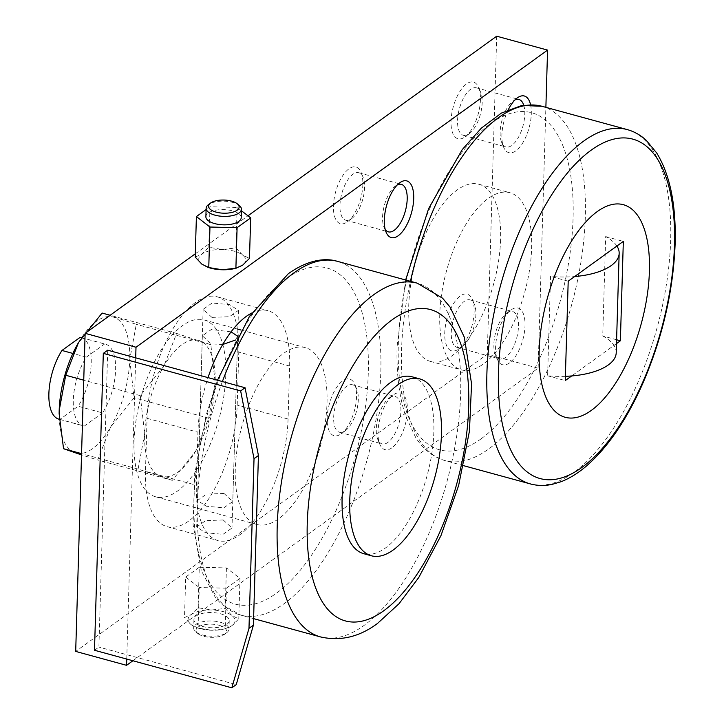 <?xml version="1.0" encoding="UTF-8"?>
<svg xmlns="http://www.w3.org/2000/svg" width="724" height="724" viewBox="0 0 724 724"><rect width="100%" height="100%" fill="white"/><g stroke="black" fill="none" stroke-linecap="round" stroke-linejoin="round"><path stroke-width="0.54" stroke-dasharray="3.62 2.71" d="M469.206 133.768A24.616 10.869 105.3 0 0 469.369 133.65A24.616 10.869 105.3 0 0 480.347 114.428A24.616 10.869 105.3 0 0 480.673 92.31A24.616 10.869 105.3 0 0 476.356 87.821A24.616 10.869 105.3 0 0 470.519 89.36A24.616 10.869 105.3 0 0 458.102 114.673A24.616 10.869 105.3 0 0 463.369 135.307A24.616 10.869 105.3 0 0 469.206 133.768M523.724 105.17A24.616 10.869 -74.7 0 1 511.814 145.415A24.616 10.869 -74.7 0 1 505.986 146.954A24.616 10.869 -74.7 0 1 501.66 142.474A24.616 10.869 -74.7 0 1 501.985 120.347A24.616 10.869 -74.7 0 1 512.963 101.134A24.616 10.869 -74.7 0 1 513.135 101.007A24.616 10.869 -74.7 0 1 514.972 99.93M464.944 136.945A29.385 12.978 105.3 0 0 465.143 136.8A29.385 12.978 105.3 0 0 478.247 113.858A29.385 12.978 105.3 0 0 478.636 87.441A29.385 12.978 105.3 0 0 466.518 83.93A29.385 12.978 105.3 0 0 451.034 121.053A29.385 12.978 105.3 0 0 464.944 136.945M530.556 104.718A29.385 12.978 -74.7 0 1 515.814 150.854A29.385 12.978 -74.7 0 1 503.696 147.334A29.385 12.978 -74.7 0 1 508.366 109.605M462.908 345.828A24.616 10.869 105.3 0 0 463.079 345.701A24.616 10.869 105.3 0 0 474.048 326.488A24.616 10.869 105.3 0 0 474.374 304.361A24.616 10.869 105.3 0 0 470.057 299.881A24.616 10.869 105.3 0 0 464.229 301.419A24.616 10.869 105.3 0 0 451.803 326.732A24.616 10.869 105.3 0 0 457.079 347.366A24.616 10.869 105.3 0 0 462.908 345.828M506.836 313.067A24.616 10.869 -74.7 0 1 512.664 311.528A24.616 10.869 -74.7 0 1 517.941 332.162A24.616 10.869 -74.7 0 1 505.515 357.475A24.616 10.869 -74.7 0 1 499.687 359.014A24.616 10.869 -74.7 0 1 495.37 354.534A24.616 10.869 -74.7 0 1 495.696 332.406A24.616 10.869 -74.7 0 1 506.673 313.193A24.616 10.869 -74.7 0 1 506.836 313.067M458.654 349.004A29.385 12.978 105.3 0 0 458.853 348.859A29.385 12.978 105.3 0 0 471.958 325.918A29.385 12.978 105.3 0 0 472.347 299.501A29.385 12.978 105.3 0 0 460.229 295.989A29.385 12.978 105.3 0 0 444.744 333.103A29.385 12.978 105.3 0 0 458.654 349.004M509.524 362.905A29.385 12.978 -74.7 0 1 497.406 359.394A29.385 12.978 -74.7 0 1 497.795 332.977A29.385 12.978 -74.7 0 1 510.9 310.035A29.385 12.978 -74.7 0 1 511.099 309.89A29.385 12.978 -74.7 0 1 525.009 325.791A29.385 12.978 -74.7 0 1 509.524 362.905M351.611 218.666A24.616 10.869 105.3 0 0 351.783 218.539A24.616 10.869 105.3 0 0 362.76 199.326A24.616 10.869 105.3 0 0 363.077 177.199A24.616 10.869 105.3 0 0 358.76 172.719A24.616 10.869 105.3 0 0 352.932 174.258A24.616 10.869 105.3 0 0 340.506 199.571A24.616 10.869 105.3 0 0 345.782 220.205A24.616 10.869 105.3 0 0 351.611 218.666M385.195 229.436A24.616 10.869 -74.7 0 1 384.073 227.372A24.616 10.869 -74.7 0 1 384.399 205.245A24.616 10.869 -74.7 0 1 395.376 186.032A24.616 10.869 -74.7 0 1 395.539 185.905A24.616 10.869 -74.7 0 1 397.386 184.819M347.357 221.843A29.385 12.978 105.3 0 0 347.556 221.698A29.385 12.978 105.3 0 0 360.661 198.756A29.385 12.978 105.3 0 0 361.05 172.339A29.385 12.978 105.3 0 0 348.932 168.828A29.385 12.978 105.3 0 0 333.447 205.942A29.385 12.978 105.3 0 0 347.357 221.843M345.321 430.726A24.616 10.869 105.3 0 0 345.484 430.599A24.616 10.869 105.3 0 0 356.461 411.386A24.616 10.869 105.3 0 0 356.787 389.259A24.616 10.869 105.3 0 0 352.47 384.779A24.616 10.869 105.3 0 0 346.642 386.317A24.616 10.869 105.3 0 0 334.216 411.63A24.616 10.869 105.3 0 0 339.493 432.264A24.616 10.869 105.3 0 0 345.321 430.726M389.25 397.965A24.616 10.869 -74.7 0 1 395.078 396.426A24.616 10.869 -74.7 0 1 400.354 417.06A24.616 10.869 -74.7 0 1 387.928 442.373A24.616 10.869 -74.7 0 1 382.1 443.912A24.616 10.869 -74.7 0 1 377.783 439.423A24.616 10.869 -74.7 0 1 378.109 417.305A24.616 10.869 -74.7 0 1 389.078 398.082A24.616 10.869 -74.7 0 1 389.25 397.965M341.058 433.893A29.385 12.978 105.3 0 0 341.257 433.748A29.385 12.978 105.3 0 0 354.362 410.807A29.385 12.978 105.3 0 0 354.751 384.399A29.385 12.978 105.3 0 0 342.633 380.878A29.385 12.978 105.3 0 0 327.148 418.001A29.385 12.978 105.3 0 0 341.058 433.893M391.928 447.803A29.385 12.978 -74.7 0 1 379.81 444.292A29.385 12.978 -74.7 0 1 380.2 417.875A29.385 12.978 -74.7 0 1 393.304 394.933A29.385 12.978 -74.7 0 1 393.503 394.788A29.385 12.978 -74.7 0 1 407.413 410.68A29.385 12.978 -74.7 0 1 391.928 447.803M500.592 239.653A91.83 40.544 -74.7 0 1 430.445 361.403A91.83 40.544 -74.7 0 1 408.725 305.981A91.83 40.544 -74.7 0 1 478.872 184.24A91.83 40.544 -74.7 0 1 500.592 239.653M439.758 314.46A91.83 40.544 105.3 0 0 461.478 369.883A91.83 40.544 105.3 0 0 531.624 248.142A91.83 40.544 105.3 0 0 509.904 192.72A91.83 40.544 105.3 0 0 439.758 314.46M616.902 246.024A58.771 25.322 1.7 0 0 605.68 236.567L602.73 335.963A58.771 25.322 -178.3 0 1 613.952 345.429A58.771 25.322 -178.3 0 1 616.215 352.769M220.168 622.206A17.666 7.611 -178.3 0 1 228.983 629.102A17.666 7.611 -178.3 0 1 226.739 632.676A17.666 7.611 -178.3 0 1 202.503 634.957A17.666 7.611 -178.3 0 1 195.715 631.753A17.666 7.611 -178.3 0 1 193.679 628.061A17.666 7.611 -178.3 0 1 220.168 622.206M218.91 625.219A15.276 6.579 -178.3 0 1 224.594 634.269A15.276 6.579 -178.3 0 1 203.625 636.251A15.276 6.579 -178.3 0 1 197.761 633.473A15.276 6.579 -178.3 0 1 200.684 625.735A15.276 6.579 -178.3 0 1 218.91 625.219M220.422 613.753A17.666 7.611 -178.3 0 1 229.237 620.658A17.666 7.611 -178.3 0 1 202.747 626.504A17.666 7.611 -178.3 0 1 193.932 619.608A17.666 7.611 -178.3 0 1 220.422 613.753M239.409 205.598A17.666 7.611 1.7 0 0 232.63 202.394A17.666 7.611 1.7 0 0 208.385 204.684M211.924 317.393L229.454 316.705L238.449 310.361L229.589 304.641L212.123 303.021L203.136 309.311L211.924 317.393M223.2 519.959L231.988 528.04L223.001 534.33L205.535 532.719L196.675 526.991L205.67 520.646L223.2 519.959M241.192 217.752A17.666 7.611 1.7 0 0 232.377 210.847A17.666 7.611 1.7 0 0 205.888 216.702M208.82 267.618A23.512 10.127 -178.3 0 1 201.924 264.206A23.512 10.127 -178.3 0 1 201.933 254.07A23.512 10.127 -178.3 0 1 222.295 249.499A23.512 10.127 -178.3 0 1 234.042 251.147A23.512 10.127 -178.3 0 1 242.64 255.065A23.512 10.127 -178.3 0 1 242.631 265.201A23.512 10.127 -178.3 0 1 235.246 268.405M195.199 257.083L201.933 254.07L208.784 247.273L222.295 249.499L235.915 247.943L242.64 255.065L249.472 258.405M198.059 628.043L191.227 624.703A23.512 10.127 -178.3 0 1 191.236 614.567A23.512 10.127 -178.3 0 1 211.598 609.997A23.512 10.127 -178.3 0 1 223.345 611.644A23.512 10.127 -178.3 0 1 231.942 615.563A23.512 10.127 -178.3 0 1 231.933 625.69A23.512 10.127 -178.3 0 1 224.549 628.894A23.512 10.127 -178.3 0 1 211.571 630.26A23.512 10.127 -178.3 0 1 199.824 628.622A23.512 10.127 -178.3 0 1 198.123 628.115A23.512 10.127 -178.3 0 1 191.227 624.703L184.502 617.572L191.236 614.567L198.077 607.771L211.598 609.997L225.218 608.432L231.942 615.563L238.775 618.893L231.933 625.69L225.2 628.704L211.571 630.26L198.059 628.043L199.263 587.526L226.404 588.187L225.2 628.704M226.404 588.187L239.979 578.376L226.422 567.915L199.281 567.254L198.077 607.771M226.422 567.915L225.218 608.432M239.979 578.376L238.775 618.893M199.281 567.254L185.706 577.055L184.502 617.572M185.706 577.055L199.263 587.526M241.4 210.729L237.119 207.417L209.987 206.756L206.096 209.562M209.987 206.756L208.784 247.273M237.119 207.417L235.915 247.943M251.726 313.049A91.686 40.481 -74.7 0 1 267.961 310.677A91.686 40.481 -74.7 0 1 289.645 366.018L288.071 419.024A91.686 40.481 -74.7 0 1 218.033 540.575A91.686 40.481 -74.7 0 1 196.349 485.243L197.923 432.228A91.686 40.481 -74.7 0 1 208.023 377.611M145.479 471.342A91.686 40.481 105.3 0 0 167.163 526.674A91.686 40.481 105.3 0 0 237.201 405.123L238.775 352.108A91.686 40.481 105.3 0 0 217.091 296.777A91.686 40.481 105.3 0 0 147.053 418.327L145.479 471.342L196.349 485.243M616.486 343.601L571.679 375.946M565.381 376.317A58.771 25.322 -178.3 0 1 547.606 375.765L550.557 276.36A58.771 25.322 1.7 0 0 574.63 276.55M568.204 281.183L550.557 276.36M547.606 375.765L565.254 380.589M616.595 339.755L602.73 335.963M605.68 236.567L623.328 241.391M135.696 357.837L126.881 654.722L236.25 684.614M94.491 650.252L98.898 647.075L107.713 350.19M126.754 659.075L126.881 654.722L98.898 647.075M132.899 660.75L538.131 368.19L545.878 107.351M195.299 253.798L247.961 215.788M496.7 36.2L487.261 354.28L75.694 651.419M538.131 368.19L487.261 354.28M412.146 376.815A91.686 40.481 -74.7 0 1 433.83 432.156A91.686 40.481 -74.7 0 1 363.792 553.706M81.54 337.692L104.591 343.991A42.318 18.679 -74.7 0 1 105.623 344.208A42.318 18.679 -74.7 0 1 115.623 369.747A42.318 18.679 -74.7 0 1 102.546 412.915L78.129 406.236L59.92 419.386A42.318 18.679 -74.7 0 1 58.888 419.169M81.206 337.529A42.318 18.679 -74.7 0 1 91.206 363.068A42.318 18.679 -74.7 0 1 78.129 406.236M59.92 419.386L84.337 426.056A42.318 18.679 -74.7 0 1 83.305 425.848A42.318 18.679 -74.7 0 1 73.296 400.309A42.318 18.679 -74.7 0 1 86.382 357.14L72.871 353.448M102.093 313.058L136.284 324.316L129.741 359.557A70.527 31.141 -74.7 0 1 110.464 427.386A70.527 31.141 -74.7 0 1 92.572 448.645A70.527 31.141 -74.7 0 1 75.187 452.853A70.527 31.141 -74.7 0 1 59.133 413.639M78.59 342.443A70.527 31.141 -74.7 0 1 96.346 321.411A70.527 31.141 -74.7 0 1 113.731 317.202A70.527 31.141 -74.7 0 1 129.741 359.557L134.103 397.775L110.464 427.386L97.731 459.975L81.531 454.907M199.191 340.561A70.527 31.141 105.3 0 0 181.805 344.769A70.527 31.141 105.3 0 0 163.914 366.027A70.527 31.141 105.3 0 0 144.646 433.857A70.527 31.141 105.3 0 0 160.647 476.22A70.527 31.141 105.3 0 0 178.032 472.003A70.527 31.141 105.3 0 0 195.788 450.971L208.657 418.155L215.2 382.915L210.838 344.696L176.647 333.438L163.914 366.027L140.284 395.639L144.646 433.857L138.103 469.098L172.285 480.356L195.788 450.971A70.527 31.141 105.3 0 0 195.923 450.744A70.527 31.141 105.3 0 0 215.2 382.915A70.527 31.141 105.3 0 0 215.245 379.801A70.527 31.141 105.3 0 0 199.191 340.561M223.988 493.451L206.458 494.139L197.462 500.483L206.322 506.212L223.788 507.823L232.775 501.533L223.988 493.451M225.779 375.276A91.686 40.481 -74.7 0 1 155.741 496.827A91.686 40.481 -74.7 0 1 134.058 441.495A91.686 40.481 -74.7 0 1 204.096 319.945A91.686 40.481 -74.7 0 1 225.779 375.276M235.291 469.17A91.686 40.481 105.3 0 0 256.975 524.502A91.686 40.481 105.3 0 0 327.013 402.951A91.686 40.481 105.3 0 0 305.329 347.62A91.686 40.481 105.3 0 0 235.291 469.17M222.721 344.497L211.137 343.9L202.349 335.818L211.336 329.529L231.074 331.836M237.572 336.171L235.508 340.009M138.103 469.098L81.568 453.64M172.285 480.356L97.731 459.975M140.284 395.639L83.749 380.181M176.647 333.438L110.166 315.266M208.657 418.155L134.103 397.775M210.838 344.696L136.284 324.316M86.382 357.14L104.591 343.991M102.546 412.915L84.337 426.056M541.878 106.256A183.67 81.088 -74.7 0 1 585.318 217.1A183.67 81.088 -74.7 0 1 488.528 449.088A183.67 81.088 -74.7 0 1 445.016 460.591A183.67 81.088 -74.7 0 1 401.576 349.746A183.67 81.088 -74.7 0 1 410.454 281.301M481.017 438.889A174.701 77.133 -74.7 0 1 398.309 344.389A174.701 77.133 -74.7 0 1 490.365 123.713A174.701 77.133 -74.7 0 1 573.073 218.214A174.701 77.133 -74.7 0 1 481.017 438.889M627.21 129.578A183.67 81.088 -74.7 0 1 670.65 240.422A183.67 81.088 -74.7 0 1 573.861 472.419A183.67 81.088 -74.7 0 1 530.348 483.913M288.071 419.024L237.201 405.123M289.645 366.018L238.775 352.108M147.053 418.327L197.923 432.228M222.386 381.539A183.371 80.961 105.3 0 0 197.362 504.447A183.371 80.961 105.3 0 0 240.73 615.11A183.371 80.961 105.3 0 0 284.179 603.635A183.371 80.961 105.3 0 0 380.806 372.009A183.371 80.961 105.3 0 0 337.438 261.346M320.578 636.939A183.371 80.961 105.3 0 0 364.018 625.455A183.371 80.961 105.3 0 0 460.645 393.838A183.371 80.961 105.3 0 0 417.277 283.174M285.808 278.921A174.203 76.916 -74.7 0 1 368.281 373.15A174.203 76.916 -74.7 0 1 276.487 593.191A174.203 76.916 -74.7 0 1 194.014 498.963A174.203 76.916 -74.7 0 1 285.808 278.921M476.356 87.821L518.963 99.469M480.673 92.31L478.636 87.441M469.369 133.65L465.143 136.8M501.66 142.474L503.696 147.334M512.963 101.134L517.189 97.984M470.057 299.881L512.664 311.528M474.374 304.361L472.347 299.501M463.079 345.701L458.853 348.859M495.37 354.534L497.406 359.394M506.673 313.193L510.9 310.035M358.76 172.719L401.377 184.367M363.077 177.199L361.05 172.339M351.783 218.539L347.556 221.698M384.073 227.372L386.109 232.232M395.376 186.032L399.603 182.873M352.47 384.779L395.078 396.426M356.787 389.259L354.751 384.399M345.484 430.599L341.257 433.748M377.783 439.423L379.81 444.292M389.078 398.082L393.304 394.933M430.445 361.403L461.478 369.883M463.55 465.659L445.016 460.591C429.757 456.02 420.807 445.64 415.639 437.396L405.666 416.155C399.168 396.625 396.318 373.322 397.105 346.244L405.639 279.989M224.594 634.269L226.739 632.676M229.237 620.658L228.983 629.102M238.449 310.361L231.988 528.04M198.123 628.115L196.765 627.672M224.549 628.894L226.114 628.486M203.136 309.311L196.675 526.991M193.932 619.608L193.679 628.061M197.761 633.473L195.715 631.753M167.163 526.674L218.033 540.575M217.091 296.777L267.961 310.677M478.872 184.24L509.904 192.72M339.493 432.264L382.1 443.912M345.782 220.205L388.39 231.852M457.079 347.366L499.687 359.014M463.369 135.307L505.986 146.954M217.49 380.2L206.313 414.581L194.729 473.939L193.091 524.71L201.263 570.449L215.49 597.734L221.68 604.377L240.73 615.11L253.59 618.631M59.25 419.268L83.305 425.848M155.741 496.827L256.975 524.502M237.662 336.868L232.775 501.533M202.349 335.818L197.462 500.483M204.096 319.945L237.888 329.185M241.02 330.035L305.329 347.62M81.577 337.637L105.623 344.208"/><path stroke-width="1.09" d="M514.972 99.93A24.616 10.869 -74.7 0 1 518.963 99.469A24.616 10.869 -74.7 0 1 523.724 105.17M508.366 109.605A29.385 12.978 -74.7 0 1 517.189 97.984A29.385 12.978 -74.7 0 1 517.389 97.84A29.385 12.978 -74.7 0 1 530.556 104.718M397.386 184.819A24.616 10.869 -74.7 0 1 401.377 184.367A24.616 10.869 -74.7 0 1 406.644 205.001A24.616 10.869 -74.7 0 1 394.218 230.313A24.616 10.869 -74.7 0 1 388.39 231.852A24.616 10.869 -74.7 0 1 385.195 229.436M398.227 235.743A29.385 12.978 -74.7 0 1 386.109 232.232A29.385 12.978 -74.7 0 1 386.498 205.815A29.385 12.978 -74.7 0 1 399.603 182.873A29.385 12.978 -74.7 0 1 399.802 182.729A29.385 12.978 -74.7 0 1 413.712 198.629A29.385 12.978 -74.7 0 1 398.227 235.743M591.345 410.39A110.202 48.653 105.3 0 0 649.41 271.192A110.202 48.653 105.3 0 0 597.246 211.589A110.202 48.653 105.3 0 0 539.172 350.787A110.202 48.653 105.3 0 0 591.345 410.39M571.679 375.946L565.254 380.589L568.204 281.183L574.63 276.55A58.771 25.322 1.7 0 0 611.282 265.527A58.771 25.322 1.7 0 0 619.165 253.364L616.215 352.769A58.771 25.322 -178.3 0 1 608.332 364.932A58.771 25.322 -178.3 0 1 571.679 375.946A58.771 25.322 -178.3 0 1 565.381 376.317M619.165 253.364A58.771 25.322 1.7 0 0 616.902 246.024L623.328 241.391L620.378 340.796L616.486 343.601M210.53 203.082L208.385 204.684A17.666 7.611 1.7 0 0 206.141 208.25A17.666 7.611 1.7 0 0 214.956 215.155A17.666 7.611 1.7 0 0 241.445 209.299A17.666 7.611 1.7 0 0 239.409 205.598L237.363 203.878A15.276 6.579 1.7 0 0 231.499 201.109A15.276 6.579 1.7 0 0 210.53 203.082A15.276 6.579 1.7 0 0 216.214 212.141A15.276 6.579 1.7 0 0 234.44 211.625A15.276 6.579 1.7 0 0 237.363 203.878M206.141 208.25L205.888 216.702A17.666 7.611 1.7 0 0 214.711 223.598A17.666 7.611 1.7 0 0 241.192 217.752L241.445 209.299M250.676 217.888L249.472 258.405L242.631 265.201L235.897 268.206L222.277 269.771L208.765 267.545L201.924 264.206L195.199 257.083L196.403 216.567L209.96 227.028L237.101 227.689L250.676 217.888L241.4 210.729M236.811 267.989L235.246 268.405A23.512 10.127 -178.3 0 1 222.277 269.771A23.512 10.127 -178.3 0 1 210.521 268.124A23.512 10.127 -178.3 0 1 208.82 267.618L207.462 267.174M206.096 209.562L196.403 216.567M237.101 227.689L235.897 268.206M209.96 227.028L208.765 267.545M208.023 377.611A91.686 40.481 -74.7 0 1 251.726 313.049M574.63 276.55L616.902 246.024M620.378 340.796L616.595 339.755M245.056 387.738L107.713 350.19L103.306 353.375L240.649 390.924L245.056 387.738L258.432 455.523L253.4 625.174L236.25 684.614L231.834 687.8L94.491 650.252L103.306 353.375M240.649 390.924L254.024 458.708L258.432 455.523M254.024 458.708L248.984 628.351L253.4 625.174M248.984 628.351L231.834 687.8M545.878 107.351L547.57 50.101L136.003 347.239L135.696 357.837M136.003 347.239L85.133 333.33L195.299 253.798M126.754 659.075L126.564 665.32L75.694 651.419L85.133 333.33M126.564 665.32L132.899 660.75M247.961 215.788L496.7 36.2L547.57 50.101M371.43 555.788L363.792 553.706A91.686 40.481 -74.7 0 1 342.108 498.365A91.686 40.481 -74.7 0 1 412.146 376.815L419.775 378.905A91.686 40.481 105.3 0 0 349.746 500.456A91.686 40.481 105.3 0 0 371.43 555.788A91.686 40.481 105.3 0 0 441.459 434.237A91.686 40.481 105.3 0 0 419.775 378.905M59.25 419.268L58.888 419.169A42.318 18.679 -74.7 0 1 48.879 393.63A42.318 18.679 -74.7 0 1 61.965 350.461L80.174 337.321A42.318 18.679 -74.7 0 1 81.206 337.529L81.577 337.637M231.074 331.836L237.572 336.171M235.508 340.009L222.721 344.497M81.531 454.907L63.549 448.717L59.133 413.666L59.187 410.499L65.73 375.258L78.454 342.669A70.527 31.141 -74.7 0 1 78.59 342.443L102.093 313.058L110.166 315.266M59.133 413.666L59.133 413.612A70.527 31.141 -74.7 0 1 59.133 413.612A70.527 31.141 -74.7 0 1 59.187 410.499A70.527 31.141 -74.7 0 1 78.454 342.669L78.59 342.443M81.568 453.64L63.549 448.717M83.749 380.181L65.73 375.258M72.871 353.448L61.965 350.461M80.174 337.321L81.54 337.692M463.55 465.659L530.348 483.913A183.67 81.088 -74.7 0 1 486.908 373.068A183.67 81.088 -74.7 0 1 583.698 141.08A183.67 81.088 -74.7 0 1 627.21 129.578L541.878 106.256A183.67 81.088 -74.7 0 0 498.365 117.75A183.67 81.088 -74.7 0 0 410.454 281.301M581.752 467.532A175.923 77.676 105.3 0 0 674.46 245.318A175.923 77.676 105.3 0 0 591.173 150.158A175.923 77.676 105.3 0 0 498.465 372.38A175.923 77.676 105.3 0 0 581.752 467.532M320.578 636.939C340.479 641.428 359.448 636.93 377.485 623.455L399.051 603.689L418.762 577.508L440.952 535.624L458.627 485.551L469.451 431.07L471.559 383.856L464.365 337.303L450.183 307.229L442.59 298.197L417.277 283.174A183.371 80.961 105.3 0 0 373.837 294.65A183.371 80.961 105.3 0 0 277.211 526.276A183.371 80.961 105.3 0 0 320.578 636.939L253.59 618.631M383.657 610.812A161.371 71.242 105.3 0 0 468.69 406.988A161.371 71.242 105.3 0 0 392.29 319.7A161.371 71.242 105.3 0 0 307.257 523.533A161.371 71.242 105.3 0 0 383.657 610.812M217.49 380.2L249.463 316.388L288.378 273.663C308.804 259.219 325.999 257.816 337.438 261.346A183.371 80.961 105.3 0 0 293.989 272.821A183.371 80.961 105.3 0 0 222.386 381.539M530.348 483.913C537.416 485.804 544.692 485.958 552.186 484.356L561.046 481.722C569.725 478.356 578.268 473.053 586.666 465.822C607.554 447.523 625.916 420.843 641.745 385.783C662.107 339.366 673.23 292.08 675.121 243.925C676.234 205.245 670.098 174.927 656.722 152.99L646.27 140.338C640.622 135.135 634.269 131.551 627.21 129.578M405.639 279.989L428.662 208.521L462.202 149.651L481.351 128.121L501.343 113.116L521.787 105.478L541.878 106.256M237.888 329.185L241.02 330.035M337.438 261.346L417.277 283.174"/></g></svg>

